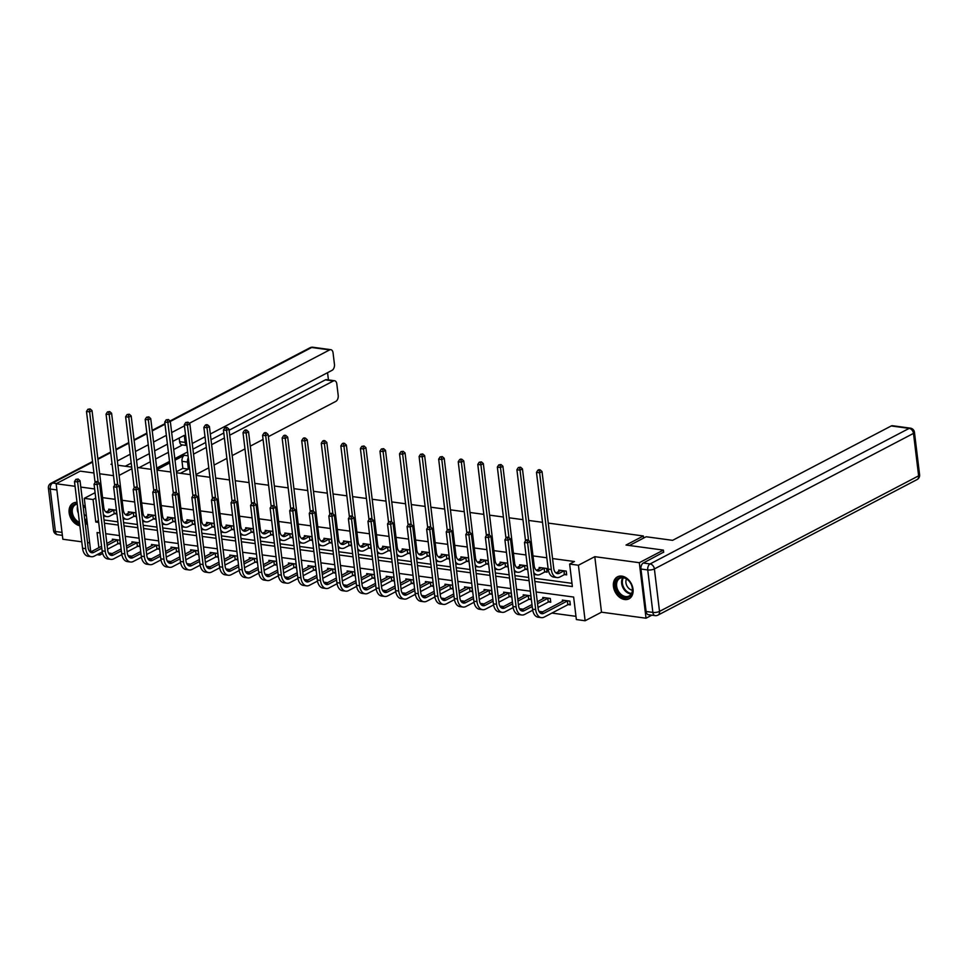 <?xml version="1.0" encoding="UTF-8"?>
<svg xmlns="http://www.w3.org/2000/svg" width="968" height="968" viewBox="0 0 968 968"><rect width="100%" height="100%" fill="white"/><g stroke="black" fill="none" stroke-linecap="round" stroke-linejoin="round"><path stroke-width="1.45" d="M85.414 524.656L85.559 524.583A12.33 9.014 -117.6 0 1 85.414 524.656A12.33 9.014 -117.6 0 1 85.353 524.692A12.415 9.075 -117.6 0 0 87.241 522.805M85.378 507.45A12.415 9.075 -117.6 0 0 82.958 504.945M624.65 599.531A12.415 9.075 -117.6 0 0 628.994 598.829A12.415 9.075 -117.6 0 0 632.406 586.342A12.415 9.075 -117.6 0 0 621.819 576.117A12.415 9.075 -117.6 0 0 617.475 576.819A12.415 9.075 -117.6 0 0 614.063 589.306A12.415 9.075 -117.6 0 0 624.65 599.531M102.668 553.514L99.777 555.027L97.078 554.664M93.932 473.001L80.211 471.138L56.132 483.734L62.847 539.249L81.784 541.814M87.519 542.588L89.673 542.879M651.839 615.176L646.031 618.213L639.316 562.698L594.788 556.673L578.416 565.239L585.132 620.754L576.359 619.556L573.637 597.05L536.115 591.98M594.788 556.673L601.503 612.187L646.031 618.213M601.503 612.187L585.132 620.754M108.537 553.043L112.264 553.551M128.103 555.692L131.829 556.201M147.668 558.342L151.395 558.851M167.222 560.992L170.961 561.5M186.788 563.642L190.527 564.15M206.353 566.292L210.092 566.8M225.919 568.942L229.658 569.45M245.485 571.592L249.224 572.1M265.05 574.242L268.777 574.75M284.616 576.892L288.343 577.388M304.182 579.542L307.909 580.038M323.748 582.191L327.474 582.688M343.313 584.829L347.04 585.337M362.879 587.479L366.606 587.987M382.445 590.129L386.171 590.637M402.01 592.779L405.737 593.287M421.576 595.429L425.303 595.937M441.142 598.079L444.869 598.587M460.707 600.729L464.434 601.237M480.261 603.379L484 603.887M499.827 606.029L503.566 606.537M519.393 608.678L523.131 609.187M538.958 611.328L542.697 611.837M551.881 613.071L575.96 616.338M548.263 523.095L643.357 535.969L626.018 545.044L663.395 550.102L663.673 552.365M663.395 550.102L639.316 562.698M137.395 467.471L151.226 469.335M156.961 470.121L170.792 471.985M176.527 472.759L190.357 474.635M196.093 475.409L209.923 477.284M215.658 478.059L229.489 479.934M235.224 480.709L249.054 482.584M254.79 483.359L268.62 485.234M274.355 486.009L288.186 487.884M293.921 488.659L307.739 490.534M313.487 491.308L327.305 493.184M333.053 493.958L346.871 495.834M352.618 496.608L366.436 498.484M372.184 499.258L386.002 501.121M391.738 501.908L405.568 503.771M411.303 504.558L425.134 506.421M430.869 507.208L444.699 509.071M450.435 509.846L464.265 511.721M470 512.495L483.831 514.371M489.566 515.145L503.396 517.021M509.132 517.795L522.962 519.671M528.697 520.445L542.528 522.321M643.611 538.075L643.357 535.969M568.289 604.601L570.321 604.879L569.874 601.128L562.347 600.099L562.505 601.467M548.723 601.951L550.756 602.229L550.308 598.478L542.782 597.45L542.939 598.817M529.157 599.301L531.19 599.579L530.742 595.828L523.216 594.8L523.385 596.167M509.591 596.651L511.624 596.929L511.177 593.178L503.65 592.162L503.82 593.517M490.026 594.001L492.059 594.279L491.611 590.528L484.085 589.512L484.254 590.867M470.46 591.351L472.505 591.63L472.045 587.879L464.519 586.862L464.688 588.217M450.894 588.701L452.939 588.98L452.479 585.229L444.953 584.212L445.123 585.567M431.329 586.051L433.374 586.33L432.914 582.579L425.388 581.562L425.557 582.918M411.763 583.401L413.808 583.68L413.348 579.929L405.822 578.912L405.991 580.268M392.209 580.752L394.242 581.03L393.782 577.279L386.256 576.262L386.426 577.618M372.644 578.102L374.676 578.38L374.217 574.629L366.69 573.613L366.86 574.968M353.078 575.464L355.111 575.73L354.651 571.979L347.125 570.963L347.294 572.318M333.512 572.814L335.545 573.08L335.085 569.329L327.571 568.313L327.728 569.68M313.947 570.164L315.979 570.43L315.52 566.679L308.005 565.663L308.163 567.03M294.381 567.514L296.414 567.793L295.966 564.041L288.44 563.013L288.597 564.38M274.815 564.864L276.848 565.143L276.4 561.392L268.874 560.363L269.031 561.73M255.249 562.214L257.282 562.493L256.835 558.742L249.308 557.713L249.466 559.081M235.684 559.564L237.717 559.843L237.269 556.092L229.743 555.075L229.9 556.431M216.118 556.915L218.151 557.193L217.703 553.442L210.177 552.425L210.346 553.781M196.552 554.265L198.585 554.543L198.137 550.792L190.611 549.776L190.781 551.131M176.987 551.615L179.019 551.893L178.572 548.142L171.046 547.126L171.215 548.481M157.421 548.965L159.466 549.243L159.006 545.492L151.48 544.476L151.649 545.831M137.855 546.315L139.9 546.593L139.44 542.842L131.914 541.826L132.084 543.181M118.29 543.665L120.335 543.943L119.875 540.192L112.348 539.176L112.518 540.531M534.844 581.478L572.366 586.56L569.644 564.054L574.46 561.525L552.559 558.56M546.811 557.786L532.993 555.91M525.987 554.966L513.427 553.273M506.421 552.317L493.861 550.623M486.868 549.667L474.296 547.973M467.302 547.017L454.73 545.323M447.736 544.367L435.164 542.673M428.171 541.729L415.599 540.023M408.605 539.079L396.033 537.373M389.039 536.429L376.467 534.723M369.474 533.779L356.902 532.073M349.908 531.13L337.336 529.423M330.342 528.48L317.77 526.774M310.776 525.83L298.217 524.124M291.211 523.18L278.651 521.474M271.645 520.53L259.085 518.824M252.079 517.88L239.519 516.186M232.514 515.23L219.954 513.536M212.948 512.58L200.388 510.886M193.382 509.93L180.822 508.236M173.829 507.28L161.257 505.586M154.263 504.643L141.691 502.936M134.697 501.993L122.125 500.287M115.132 499.343L102.56 497.637M104.024 519.973L117.854 521.849M123.589 522.623L137.42 524.487M143.155 525.273L156.985 527.136M162.721 527.923L176.551 529.786M182.286 530.573L196.117 532.436M201.852 533.211L215.67 535.086M221.418 535.861L235.236 537.736M240.984 538.51L254.802 540.386M260.549 541.16L274.368 543.036M280.115 543.81L293.933 545.686M299.669 546.46L313.499 548.336M319.234 549.11L333.065 550.986M338.8 551.76L352.63 553.635M358.366 554.41L372.196 556.285M377.931 557.06L391.762 558.935M397.497 559.71L411.327 561.573M417.063 562.36L430.893 564.223M436.629 565.01L450.459 566.873M456.194 567.659L470.024 569.523M475.76 570.297L489.59 572.173M495.326 572.947L509.156 574.823M514.891 575.597L528.709 577.472M534.457 578.247L571.967 583.329M564.659 574.593L566.691 574.871L566.244 571.12L558.717 570.104L558.875 571.459M545.093 571.943L547.126 572.221L546.678 568.47L539.152 567.454L539.309 568.809M525.527 569.293L527.56 569.571L527.112 565.82L519.586 564.804L519.743 566.159M505.961 566.643L507.994 566.921L507.547 563.17L500.02 562.154L500.178 563.509M486.396 563.993L488.429 564.271L487.981 560.52L480.455 559.504L480.624 560.859M466.83 561.343L468.863 561.621L468.415 557.87L460.889 556.854L461.058 558.209M447.264 558.693L449.297 558.972L448.849 555.221L441.323 554.204L441.493 555.559M427.699 556.043L429.744 556.322L429.284 552.571L421.758 551.554L421.927 552.909M408.133 553.394L410.178 553.672L409.718 549.921L402.192 548.904L402.361 550.26M388.567 550.756L390.612 551.022L390.152 547.271L382.626 546.255L382.796 547.622M369.002 548.106L371.046 548.372L370.587 544.621L363.06 543.605L363.23 544.972M349.448 545.456L351.481 545.722L351.021 541.983L343.495 540.955L343.664 542.322M329.882 542.806L331.915 543.084L331.455 539.333L323.929 538.305L324.099 539.672M310.317 540.156L312.349 540.434L311.89 536.683L304.375 535.655L304.533 537.022M290.751 537.506L292.784 537.784L292.324 534.034L284.81 533.017L284.967 534.372M271.185 534.856L273.218 535.135L272.77 531.384L265.244 530.367L265.401 531.722M251.619 532.206L253.652 532.485L253.205 528.734L245.678 527.717L245.836 529.072M232.054 529.556L234.087 529.835L233.639 526.084L226.113 525.067L226.27 526.423M212.488 526.907L214.521 527.185L214.073 523.434L206.547 522.418L206.704 523.773M192.922 524.257L194.955 524.535L194.507 520.784L186.981 519.768L187.139 521.123M173.357 521.607L175.389 521.885L174.942 518.134L167.416 517.118L167.585 518.473M153.791 518.957L155.824 519.235L155.376 515.484L147.85 514.468L148.019 515.823M134.225 516.307L136.258 516.585L135.81 512.834L128.284 511.818L128.454 513.173M114.66 513.669L116.704 513.935L116.245 510.184L108.718 509.168L108.888 510.535M94.622 488.949L80.804 487.073M75.056 486.299L56.132 483.734M95.082 492.688L84.276 498.339L93.061 499.524L95.784 522.03L98.675 522.418M95.735 498.121L93.061 499.524M569.644 564.054L578.416 565.239M119.112 475.397L131.902 468.706M99.668 473.776L113.498 475.651M90.762 551.917L84.276 498.339M99.946 532.92L97.054 532.533L98.881 547.67M99.571 553.357L99.777 555.027M530.379 591.194L516.549 589.331M510.814 588.556L496.983 586.681M491.248 585.906L477.418 584.031M471.682 583.256L457.852 581.381M452.116 580.606L438.286 578.731M432.551 577.957L418.721 576.081M412.985 575.307L399.155 573.431M393.419 572.657L379.601 570.781M373.854 570.007L360.036 568.131M354.288 567.357L340.47 565.481M334.722 564.707L320.904 562.832M315.157 562.057L301.338 560.194M295.603 559.407L281.773 557.544M276.037 556.757L262.207 554.894M256.472 554.107L242.641 552.244M236.906 551.47L223.076 549.594M217.34 548.82L203.51 546.944M197.774 546.17L183.944 544.294M178.209 543.52L164.379 541.644M158.643 540.87L144.813 538.995M139.077 538.22L125.247 536.345M119.512 535.57L105.681 533.695M104.411 523.192L118.241 525.067M123.977 525.842L137.807 527.717M143.542 528.492L157.373 530.367M163.108 531.142L176.938 533.017M182.674 533.791L196.504 535.667M202.239 536.441L216.07 538.317M221.805 539.091L235.635 540.967M241.371 541.741L255.201 543.617M260.937 544.391L274.767 546.255M280.502 547.041L294.32 548.904M300.068 549.691L313.886 551.554M319.634 552.341L333.452 554.204M339.199 554.979L353.017 556.854M358.765 557.629L372.583 559.504M378.319 560.278L392.149 562.154M397.884 562.928L411.715 564.804M417.45 565.578L431.28 567.454M437.016 568.228L450.846 570.104M456.581 570.878L470.412 572.754M476.147 573.528L489.977 575.403M495.713 576.178L509.543 578.053M515.279 578.828L529.109 580.703M98.458 520.627L95.784 522.03M77.004 502.368A12.415 9.075 -117.6 0 0 73.169 503.13A12.415 9.075 -117.6 0 0 69.66 515.303A12.415 9.075 -117.6 0 0 79.836 525.745M560.75 570.37L556.31 572.802A7.962 4.828 -82.3 0 1 555.971 572.959M563.739 570.975L559.456 573.225A7.962 4.828 -82.3 0 1 557.471 573.613A7.962 4.828 -82.3 0 1 553.72 568.24L542.019 471.549L539.612 472.808L551.312 569.499A11.943 7.236 97.7 0 0 556.939 577.557A11.943 7.236 97.7 0 0 559.903 576.976L564.199 574.726L564.199 570.842M566.595 574.024L564.199 574.726M539.164 470.351L540.12 469.843L538.874 469.674L537.905 470.182L539.164 470.351L539.612 472.808L536.478 472.384L548.178 569.075A11.943 7.236 97.7 0 0 553.805 577.122L556.939 577.557M536.478 472.384L537.905 470.182M540.12 469.843L542.019 471.549M570.225 604.02L567.829 604.734L567.369 600.983L543.822 613.313A7.962 4.828 -82.3 0 1 541.838 613.688A7.962 4.828 -82.3 0 1 538.099 608.327L530.028 541.632L527.62 542.903L535.691 609.586A11.943 7.236 97.7 0 0 541.306 617.632A11.943 7.236 97.7 0 0 544.27 617.064L567.829 604.734M564.38 600.378L540.676 612.877A7.962 4.828 -82.3 0 1 540.338 613.046M527.161 540.446L528.129 539.938L526.87 539.769L525.902 540.277L527.161 540.446L527.62 542.903L524.474 542.467L532.545 609.162A11.943 7.236 97.7 0 0 538.172 617.209L541.306 617.632M524.474 542.467L525.902 540.277M528.129 539.938L530.028 541.632M618.709 578.077A10.745 7.853 62.4 0 1 630.725 583.353A10.745 7.853 62.4 0 1 629.297 596.76A10.745 7.853 62.4 0 1 617.281 591.496A10.745 7.853 62.4 0 1 618.709 578.077M629.394 595.816A9.946 7.272 -117.6 0 0 630.821 583.595A9.946 7.272 -117.6 0 0 619.871 578.356A9.946 7.272 -117.6 0 0 619.58 578.513A9.946 7.272 -117.6 0 0 618.153 590.734A9.946 7.272 -117.6 0 0 629.103 595.986A9.946 7.272 -117.6 0 0 629.394 595.816M618.431 576.408A12.33 9.014 -117.6 0 0 618.286 576.492A12.33 9.014 -117.6 0 0 617.923 576.698A12.33 9.014 -117.6 0 0 616.156 591.847A12.33 9.014 -117.6 0 0 629.72 598.345A12.33 9.014 -117.6 0 0 629.878 598.272L629.72 598.345M626.526 578.961A7.078 5.179 -117.6 0 0 626.937 585.894A7.078 5.179 -117.6 0 0 632.382 590.178M79.57 523.543A10.745 7.853 62.4 0 1 71.596 514.431A10.745 7.853 62.4 0 1 74.403 504.376A10.745 7.853 62.4 0 1 77.15 503.541M83.054 505.671A10.745 7.853 62.4 0 1 85.474 508.188M87.023 521.026A10.745 7.853 62.4 0 1 85.148 522.974M85.039 522.139A9.946 7.272 -117.6 0 0 85.075 522.127A9.946 7.272 -117.6 0 0 86.938 520.276A9.946 7.272 62.4 0 1 84.76 519.828M85.487 508.297A9.946 7.272 -117.6 0 0 83.067 505.853M77.222 504.11A9.946 7.272 -117.6 0 0 75.564 504.655A9.946 7.272 -117.6 0 0 75.274 504.824A9.946 7.272 -117.6 0 0 72.576 513.742A9.946 7.272 -117.6 0 0 79.424 522.333M73.979 502.791L74.112 502.719A12.33 9.014 -117.6 0 0 73.979 502.791A12.33 9.014 -117.6 0 0 73.616 502.997A12.33 9.014 -117.6 0 0 70.422 514.661A12.33 9.014 -117.6 0 0 79.751 525.055M84.095 514.262A7.078 5.179 -117.6 0 0 86.418 515.98M629.418 545.504L646.14 536.756L672.603 540.338L891.238 425.956A4.779 2.892 -82.3 0 1 892.423 425.714L910.368 428.146A4.779 2.892 97.7 0 0 909.182 428.376L891.238 425.956M640.961 569.027L646.104 611.486L652.868 612.405L647.737 569.946L640.961 569.027A4.779 2.892 -82.3 0 1 643.309 563.013L663.637 552.123M655.118 615.624A4.779 4.779 0 0 0 657.974 615.116A4.779 3.485 -117.6 0 0 659.523 611.401L918.62 475.845L913.49 433.386L654.392 568.942L659.523 611.401A4.779 1.5 -6.9 0 1 652.868 612.405A4.779 2.892 97.7 0 0 655.118 615.624L648.354 614.704A4.779 2.892 -82.3 0 1 646.104 611.486M131.708 467.108L117.878 465.233M112.143 464.459L110.981 464.301L112.058 463.732M193.515 454.137L206.305 447.446M211.617 444.675L224.407 437.984M229.718 435.201L333.391 380.969L325.357 379.879A4.779 2.892 -82.3 0 1 326.543 379.65L334.577 380.739A4.779 2.892 97.7 0 0 333.391 380.969M188.312 457.731A4.779 2.892 97.7 0 0 187.526 462.063L182.008 461.312A4.779 2.892 -82.3 0 1 184.356 455.299L188.082 455.807M180.399 473.291L188.385 469.117L187.526 462.063M195.984 474.538L208.773 467.846M214.085 465.076L226.875 458.384M232.187 455.601L244.977 448.91M250.288 446.139L263.078 439.448M268.378 436.665L335.86 401.369A4.779 2.892 97.7 0 0 338.195 395.355L336.816 383.957A4.779 2.892 97.7 0 0 334.577 380.739M210.334 434.015L332.097 370.308A4.779 2.892 97.7 0 0 334.444 364.307L333.065 352.896A4.779 2.892 97.7 0 0 330.814 349.678A4.779 2.892 97.7 0 0 329.628 349.908L311.696 347.488L170.32 421.443M328.43 379.904L327.559 372.692M186.836 445.546L181.875 444.881A4.779 2.892 -82.3 0 1 179.624 441.662L185.142 442.412L184.295 435.358L172.74 441.408M185.142 442.412A4.779 2.892 97.7 0 0 186.824 445.449M205.022 436.798L192.233 443.489M117.37 460.962L130.16 454.27M135.459 451.487L148.261 444.796M153.561 442.025L166.351 435.334M171.663 432.551L184.452 425.859M189.268 423.343L329.628 349.908M167.428 444.179L154.638 450.87M149.326 453.653L136.536 460.344M131.225 463.115L125.271 466.237M156.913 469.661L169.702 462.97M175.002 460.187L184.356 455.299M156.719 468.101L169.509 461.409M174.821 458.638L187.611 451.947M192.922 449.164L205.712 442.473M211.012 439.702L223.802 433.011M229.113 430.228L325.357 379.879M182.468 444.965L173.72 449.539M168.408 452.31L155.618 459.001M150.306 461.784L139.029 467.689M179.624 441.662L179.189 438.032M176.406 471.743L182.855 468.367L182.008 461.312M182.855 468.367L188.385 469.117M541.185 567.72L536.744 570.152A7.962 4.828 -82.3 0 1 536.405 570.309M547.029 571.374L544.633 572.076L544.173 568.325L539.89 570.576A7.962 4.828 -82.3 0 1 537.905 570.963A7.962 4.828 -82.3 0 1 534.167 565.59L522.454 468.899L520.046 470.158L528.54 540.313M533.755 572.511A11.943 7.236 97.7 0 0 537.373 574.907A11.943 7.236 97.7 0 0 540.338 574.327L544.633 572.076M519.598 467.701L520.566 467.193L518.34 467.532L519.598 467.701L520.046 470.158L516.912 469.734L525.527 540.858M533.997 574.435A11.943 7.236 97.7 0 0 534.239 574.484L537.373 574.907M516.912 469.734L518.34 467.532M520.566 467.193L522.454 468.899M521.619 565.07L517.19 567.502A7.962 4.828 -82.3 0 1 516.839 567.659M527.463 568.724L525.067 569.426L524.608 565.675L520.324 567.926A7.962 4.828 -82.3 0 1 518.34 568.313A7.962 4.828 -82.3 0 1 514.601 562.94L502.9 466.249L500.492 467.508L508.974 537.663M514.189 569.862A11.943 7.236 97.7 0 0 517.807 572.257A11.943 7.236 97.7 0 0 520.772 571.677L525.067 569.426M500.032 465.051L501 464.555L498.774 464.882L500.032 465.051L500.492 467.508L497.346 467.084L505.961 538.208M514.431 571.785A11.943 7.236 97.7 0 0 514.673 571.834L517.807 572.257M497.346 467.084L498.774 464.882M501 464.555L502.9 466.249M550.659 601.37L548.263 602.084L547.803 598.333L537.53 603.705M532.231 606.488L524.257 610.663A7.962 4.828 -82.3 0 1 522.272 611.038A7.962 4.828 -82.3 0 1 518.533 605.678L510.463 538.982L508.055 540.253L516.125 606.936A11.943 7.236 97.7 0 0 521.74 614.982A11.943 7.236 97.7 0 0 524.704 614.414L532.715 610.215M537.99 607.456L548.263 602.084M544.815 597.728L537.3 601.769M531.989 604.54L521.111 610.239A7.962 4.828 -82.3 0 1 520.772 610.397M507.595 537.797L508.563 537.288L507.305 537.119L506.337 537.627L507.595 537.797L508.055 540.253L504.921 539.829L512.979 606.512A11.943 7.236 97.7 0 0 518.606 614.559L521.74 614.982M504.921 539.829L506.337 537.627M508.563 537.288L510.463 538.982M531.093 598.732L528.697 599.434L528.238 595.683L517.965 601.055M512.665 603.838L504.691 608.013A7.962 4.828 -82.3 0 1 502.707 608.4A7.962 4.828 -82.3 0 1 498.968 603.028L490.897 536.345L488.489 537.603L496.56 604.286A11.943 7.236 97.7 0 0 502.174 612.333A11.943 7.236 97.7 0 0 505.139 611.764L513.149 607.565M518.424 604.806L528.697 599.434M525.249 595.078L517.735 599.119M512.423 601.89L501.557 607.589A7.962 4.828 -82.3 0 1 501.206 607.747M488.029 535.147L488.997 534.639L487.739 534.469L486.771 534.977L488.029 535.147L488.489 537.603L485.355 537.179L493.426 603.863A11.943 7.236 97.7 0 0 499.04 611.909L502.174 612.333M485.355 537.179L486.771 534.977M488.997 534.639L490.897 536.345M502.053 562.432L497.625 564.852A7.962 4.828 -82.3 0 1 497.274 565.01M507.897 566.074L505.502 566.776L505.042 563.025L500.759 565.276A7.962 4.828 -82.3 0 1 498.774 565.663A7.962 4.828 -82.3 0 1 495.035 560.29L483.334 463.599L480.927 464.858L489.409 535.014M494.624 567.212A11.943 7.236 97.7 0 0 498.242 569.607A11.943 7.236 97.7 0 0 501.206 569.027L505.502 566.776M480.467 462.401L481.435 461.905L479.208 462.232L480.467 462.401L480.927 464.858L477.781 464.434L486.396 535.558M494.866 569.136A11.943 7.236 97.7 0 0 495.108 569.184L498.242 569.607M477.781 464.434L479.208 462.232M481.435 461.905L483.334 463.599M482.488 559.782L478.059 562.202A7.962 4.828 -82.3 0 1 477.708 562.36M488.332 563.424L485.936 564.126L485.476 560.387L481.193 562.626A7.962 4.828 -82.3 0 1 479.208 563.013A7.962 4.828 -82.3 0 1 475.469 557.641L463.769 460.95L461.361 462.208L469.843 532.364M475.07 564.562A11.943 7.236 97.7 0 0 478.676 566.958A11.943 7.236 97.7 0 0 481.64 566.377L485.936 564.126M460.901 459.752L461.869 459.255L460.611 459.086L459.643 459.582L460.901 459.752L461.361 462.208L458.227 461.784L466.83 532.92M475.3 566.486A11.943 7.236 97.7 0 0 475.542 566.534L478.676 566.958M458.227 461.784L459.643 459.582M461.869 459.255L463.769 460.95M462.922 557.132L458.493 559.552A7.962 4.828 -82.3 0 1 458.142 559.71M468.766 560.774L466.37 561.488L465.923 557.737L461.627 559.976A7.962 4.828 -82.3 0 1 459.655 560.363A7.962 4.828 -82.3 0 1 455.904 554.991L444.203 458.3L441.795 459.558L450.277 529.714M455.504 561.912A11.943 7.236 97.7 0 0 459.11 564.308A11.943 7.236 97.7 0 0 462.075 563.727L466.37 561.488M441.335 457.102L442.303 456.606L440.089 456.932L441.335 457.102L441.795 459.558L438.661 459.134L447.264 530.27M455.734 563.836A11.943 7.236 97.7 0 0 455.976 563.884L459.11 564.308M438.661 459.134L440.089 456.932M442.303 456.606L444.203 458.3M511.527 596.082L509.132 596.784L508.684 593.033L498.399 598.405M493.099 601.188L485.125 605.363A7.962 4.828 -82.3 0 1 483.141 605.75A7.962 4.828 -82.3 0 1 479.402 600.378L471.331 533.695L468.923 534.953L476.994 601.636A11.943 7.236 97.7 0 0 482.608 609.683A11.943 7.236 97.7 0 0 485.573 609.114L493.583 604.927M498.859 602.156L509.132 596.784M505.683 592.428L498.169 596.469M492.857 599.24L481.991 604.939A7.962 4.828 -82.3 0 1 481.64 605.097M468.464 532.497L469.432 531.989L467.217 532.327L468.464 532.497L468.923 534.953L465.789 534.53L473.86 601.213A11.943 7.236 97.7 0 0 479.475 609.259L482.608 609.683M465.789 534.53L467.217 532.327M469.432 531.989L471.331 533.695M491.962 593.432L489.566 594.134L489.118 590.383L478.845 595.768M473.534 598.539L465.56 602.713A7.962 4.828 -82.3 0 1 463.587 603.1A7.962 4.828 -82.3 0 1 459.836 597.728L451.766 531.045L449.358 532.303L457.428 598.986A11.943 7.236 97.7 0 0 463.043 607.045A11.943 7.236 97.7 0 0 466.007 606.464L474.017 602.278M479.293 599.507L489.566 594.134M486.118 589.778L478.603 593.82M473.291 596.603L462.426 602.29A7.962 4.828 -82.3 0 1 462.075 602.447M448.898 529.847L449.866 529.339L447.652 529.678L448.898 529.847L449.358 532.303L446.224 531.88L454.294 598.563A11.943 7.236 97.7 0 0 459.909 606.609L463.043 607.045M446.224 531.88L447.652 529.678M449.866 529.339L451.766 531.045M472.396 590.783L470 591.484L469.553 587.733L459.28 593.118M453.968 595.889L445.994 600.063A7.962 4.828 -82.3 0 1 444.022 600.45A7.962 4.828 -82.3 0 1 440.271 595.078L432.2 528.395L429.792 529.653L437.863 596.336A11.943 7.236 97.7 0 0 443.477 604.395A11.943 7.236 97.7 0 0 446.442 603.814L454.452 599.628M459.727 596.869L470 591.484M466.552 587.128L459.038 591.17M453.726 593.953L442.86 599.64A7.962 4.828 -82.3 0 1 442.509 599.797M429.332 527.197L430.3 526.689L428.086 527.028L429.332 527.197L429.792 529.653L426.658 529.23L434.729 595.913A11.943 7.236 97.7 0 0 440.343 603.971L443.477 604.395M426.658 529.23L428.086 527.028M430.3 526.689L432.2 528.395M443.356 554.482L438.928 556.903A7.962 4.828 -82.3 0 1 438.577 557.072M449.2 558.125L446.805 558.839L446.357 555.087L442.061 557.326A7.962 4.828 -82.3 0 1 440.089 557.713A7.962 4.828 -82.3 0 1 436.338 552.353L424.637 455.65L422.229 456.908L430.712 527.064M435.939 559.262A11.943 7.236 97.7 0 0 439.545 561.658A11.943 7.236 97.7 0 0 442.509 561.077L446.805 558.839M421.77 454.452L422.738 453.956L420.523 454.282L421.77 454.452L422.229 456.908L419.096 456.485L427.699 527.62M436.169 561.198A11.943 7.236 97.7 0 0 436.411 561.234L439.545 561.658M419.096 456.485L420.523 454.282M422.738 453.956L424.637 455.65M452.83 588.133L450.435 588.834L449.987 585.083L439.714 590.468M434.402 593.239L426.428 597.413A7.962 4.828 -82.3 0 1 424.456 597.8A7.962 4.828 -82.3 0 1 420.705 592.428L412.634 525.745L410.226 527.003L418.297 593.686A11.943 7.236 97.7 0 0 423.923 601.745A11.943 7.236 97.7 0 0 426.876 601.164L434.886 596.978M440.162 594.219L450.435 588.834M446.986 584.49L439.472 588.52M434.172 591.303L423.294 596.99A7.962 4.828 -82.3 0 1 422.943 597.147M409.766 524.547L410.734 524.039L408.52 524.378L409.766 524.547L410.226 527.003L407.092 526.58L415.163 593.263A11.943 7.236 97.7 0 0 420.777 601.322L423.923 601.745M407.092 526.58L408.52 524.378M410.734 524.039L412.634 525.745M423.79 551.833L419.362 554.253A7.962 4.828 -82.3 0 1 419.011 554.422M429.635 555.475L427.239 556.189L426.791 552.438L422.496 554.676A7.962 4.828 -82.3 0 1 420.523 555.063A7.962 4.828 -82.3 0 1 416.772 549.703L405.072 453L402.664 454.258L411.146 524.414M416.373 556.612A11.943 7.236 97.7 0 0 419.991 559.008A11.943 7.236 97.7 0 0 422.943 558.427L427.239 556.189M402.204 451.814L403.172 451.306L400.958 451.645L402.204 451.814L402.664 454.258L399.53 453.835L408.133 524.971M416.603 558.548A11.943 7.236 97.7 0 0 416.845 558.584L419.991 559.008M399.53 453.835L400.958 451.645M403.172 451.306L405.072 453M433.265 585.483L430.869 586.197L430.421 582.446L420.148 587.818M414.836 590.589L406.863 594.763A7.962 4.828 -82.3 0 1 404.89 595.151A7.962 4.828 -82.3 0 1 401.139 589.778L393.069 523.095L390.661 524.354L398.731 591.037A11.943 7.236 97.7 0 0 404.358 599.095A11.943 7.236 97.7 0 0 407.322 598.514L415.32 594.328M420.596 591.569L430.869 586.197M427.42 581.841L419.906 585.87M414.606 588.653L403.729 594.34A7.962 4.828 -82.3 0 1 403.378 594.497M390.201 521.897L391.169 521.389L388.954 521.728L390.201 521.897L390.661 524.354L387.527 523.93L395.597 590.613A11.943 7.236 97.7 0 0 401.212 598.672L404.358 599.095M387.527 523.93L388.954 521.728M391.169 521.389L393.069 523.095M404.225 549.183L399.796 551.603A7.962 4.828 -82.3 0 1 399.445 551.772M410.069 552.825L407.673 553.539L407.226 549.788L402.93 552.026A7.962 4.828 -82.3 0 1 400.958 552.413A7.962 4.828 -82.3 0 1 397.207 547.053L385.506 450.35L383.098 451.62L391.592 521.764M396.807 553.974A11.943 7.236 97.7 0 0 400.425 556.358A11.943 7.236 97.7 0 0 403.39 555.777L407.673 553.539M382.638 449.164L383.606 448.656L381.392 448.995L382.638 449.164L383.098 451.62L379.964 451.185L388.567 522.321M397.037 555.898A11.943 7.236 97.7 0 0 397.279 555.934L400.425 556.358M379.964 451.185L381.392 448.995M383.606 448.656L385.506 450.35M413.699 582.833L411.303 583.547L410.856 579.796L400.583 585.168M395.271 587.939L387.297 592.114A7.962 4.828 -82.3 0 1 385.325 592.501A7.962 4.828 -82.3 0 1 381.574 587.128L373.503 520.445L371.095 521.704L379.166 588.387A11.943 7.236 97.7 0 0 384.792 596.445A11.943 7.236 97.7 0 0 387.757 595.865L395.755 591.678M401.03 588.919L411.303 583.547M407.867 579.191L400.341 583.22M395.041 586.003L384.163 591.69A7.962 4.828 -82.3 0 1 383.812 591.847M370.647 519.247L371.603 518.751L370.345 518.57L369.389 519.078L370.647 519.247L371.095 521.704L367.961 521.28L376.032 587.963A11.943 7.236 97.7 0 0 381.658 596.022L384.792 596.445M367.961 521.28L369.389 519.078M371.603 518.751L373.503 520.445M384.671 546.533L380.23 548.953A7.962 4.828 -82.3 0 1 379.879 549.122M390.503 550.175L388.108 550.889L387.66 547.138L383.364 549.376A7.962 4.828 -82.3 0 1 381.392 549.764A7.962 4.828 -82.3 0 1 377.641 544.403L365.94 447.712L363.532 448.971L372.027 519.114M377.242 551.324A11.943 7.236 97.7 0 0 380.86 553.708A11.943 7.236 97.7 0 0 383.824 553.127L388.108 550.889M363.073 446.514L364.041 446.006L361.826 446.345L363.073 446.514L363.532 448.971L360.399 448.547L369.002 519.671M377.472 553.248A11.943 7.236 97.7 0 0 377.726 553.285L380.86 553.708M360.399 448.547L361.826 446.345M364.041 446.006L365.94 447.712M394.133 580.183L391.738 580.897L391.29 577.146L381.017 582.518M375.705 585.289L367.731 589.464A7.962 4.828 -82.3 0 1 365.759 589.851A7.962 4.828 -82.3 0 1 362.008 584.478L353.937 517.795L351.529 519.054L359.6 585.749A11.943 7.236 97.7 0 0 365.226 593.795A11.943 7.236 97.7 0 0 368.191 593.215L376.189 589.028M381.465 586.269L391.738 580.897M388.301 576.541L380.775 580.57M375.475 583.353L364.597 589.04A7.962 4.828 -82.3 0 1 364.246 589.197M351.081 516.597L352.037 516.101L350.791 515.932L349.823 516.428L351.081 516.597L351.529 519.054L348.395 518.63L356.466 585.313A11.943 7.236 97.7 0 0 362.092 593.372L365.226 593.795M348.395 518.63L349.823 516.428M352.037 516.101L353.937 517.795M365.105 543.883L360.665 546.303A7.962 4.828 -82.3 0 1 360.314 546.472M370.938 547.525L368.542 548.239L368.094 544.488L363.799 546.739A7.962 4.828 -82.3 0 1 361.826 547.114A7.962 4.828 -82.3 0 1 358.075 541.753L346.375 445.062L343.967 446.321L352.461 516.464M357.676 548.674A11.943 7.236 97.7 0 0 361.294 551.058A11.943 7.236 97.7 0 0 364.258 550.49L368.542 548.239M343.519 443.864L344.475 443.356L343.216 443.187L342.261 443.695L343.519 443.864L343.967 446.321L340.833 445.897L349.436 517.021M357.906 550.598A11.943 7.236 97.7 0 0 358.16 550.635L361.294 551.058M340.833 445.897L342.261 443.695M344.475 443.356L346.375 445.062M374.568 577.533L372.172 578.247L371.724 574.496L361.451 579.868M356.139 582.639L348.165 586.814A7.962 4.828 -82.3 0 1 346.193 587.201A7.962 4.828 -82.3 0 1 342.442 581.841L334.371 515.145L331.964 516.404L340.034 583.099A11.943 7.236 97.7 0 0 345.661 591.145A11.943 7.236 97.7 0 0 348.625 590.565L356.623 586.378M361.899 583.619L372.172 578.247M368.735 573.891L361.209 577.92M355.909 580.703L345.031 586.39A7.962 4.828 -82.3 0 1 344.681 586.56M331.516 513.947L332.472 513.451L331.225 513.282L330.257 513.778L331.516 513.947L331.964 516.404L328.83 515.98L336.9 582.675A11.943 7.236 97.7 0 0 342.527 590.722L345.661 591.145M328.83 515.98L330.257 513.778M332.472 513.451L334.371 515.145M345.54 541.233L341.099 543.665A7.962 4.828 -82.3 0 1 340.748 543.822M351.372 544.875L348.976 545.589L348.528 541.838L344.233 544.089A7.962 4.828 -82.3 0 1 342.261 544.464A7.962 4.828 -82.3 0 1 338.51 539.103L326.809 442.412L324.401 443.671L332.895 513.814M338.11 546.025A11.943 7.236 97.7 0 0 341.728 548.408A11.943 7.236 97.7 0 0 344.693 547.84L348.976 545.589M323.953 441.214L324.909 440.706L323.663 440.537L322.695 441.045L323.953 441.214L324.401 443.671L321.267 443.247L329.87 514.371M338.34 547.948A11.943 7.236 97.7 0 0 338.594 547.985L341.728 548.408M321.267 443.247L322.695 441.045M324.909 440.706L326.809 442.412M355.002 574.883L352.618 575.597L352.158 571.846L341.885 577.218M336.574 580.001L328.6 584.164A7.962 4.828 -82.3 0 1 326.627 584.551A7.962 4.828 -82.3 0 1 322.876 579.191L314.806 512.495L312.398 513.754L320.469 580.449A11.943 7.236 97.7 0 0 326.095 588.496A11.943 7.236 97.7 0 0 329.059 587.915L337.07 583.728M342.333 580.969L352.618 575.597M349.17 571.241L341.656 575.282M336.344 578.053L325.466 583.74A7.962 4.828 -82.3 0 1 325.115 583.91M311.95 511.298L312.906 510.801L311.66 510.632L310.692 511.128L311.95 511.298L312.398 513.754L309.264 513.33L317.335 580.026A11.943 7.236 97.7 0 0 322.961 588.072L326.095 588.496M309.264 513.33L310.692 511.128M312.906 510.801L314.806 512.495M325.974 538.583L321.533 541.015A7.962 4.828 -82.3 0 1 321.182 541.173M331.806 542.225L329.41 542.939L328.963 539.188L324.667 541.439A7.962 4.828 -82.3 0 1 322.695 541.826A7.962 4.828 -82.3 0 1 318.944 536.453L307.243 439.762L304.835 441.021L313.329 511.177M318.545 543.375A11.943 7.236 97.7 0 0 322.162 545.758A11.943 7.236 97.7 0 0 325.127 545.19L329.41 542.939M304.388 438.564L305.344 438.056L304.097 437.887L303.129 438.395L304.388 438.564L304.835 441.021L301.701 440.597L310.304 511.721M318.774 545.299A11.943 7.236 97.7 0 0 319.029 545.335L322.162 545.758M301.701 440.597L303.129 438.395M305.344 438.056L307.243 439.762M335.436 572.233L333.053 572.947L332.593 569.196L322.32 574.568M317.008 577.351L309.034 581.514A7.962 4.828 -82.3 0 1 307.062 581.901A7.962 4.828 -82.3 0 1 303.311 576.541L295.24 509.846L292.832 511.104L300.903 577.799A11.943 7.236 97.7 0 0 306.529 585.846A11.943 7.236 97.7 0 0 309.494 585.265L317.504 581.078M322.78 578.319L333.053 572.947M329.604 568.591L322.09 572.632M316.778 575.403L305.9 581.09A7.962 4.828 -82.3 0 1 305.549 581.26M292.384 508.648L293.34 508.152L292.094 507.982L291.126 508.478L292.384 508.648L292.832 511.104L289.698 510.68L297.769 577.376A11.943 7.236 97.7 0 0 303.395 585.422L306.529 585.846M289.698 510.68L291.126 508.478M293.34 508.152L295.24 509.846M306.408 535.933L301.968 538.365A7.962 4.828 -82.3 0 1 301.617 538.523M312.24 539.587L309.857 540.289L309.397 536.538L305.101 538.789A7.962 4.828 -82.3 0 1 303.129 539.176A7.962 4.828 -82.3 0 1 299.378 533.804L287.678 437.113L285.27 438.371L293.764 508.527M298.979 540.725A11.943 7.236 97.7 0 0 302.597 543.109A11.943 7.236 97.7 0 0 305.561 542.54L309.857 540.289M284.822 435.915L285.778 435.406L284.531 435.237L283.563 435.745L284.822 435.915L285.27 438.371L282.136 437.947L290.739 509.071M299.209 542.649A11.943 7.236 97.7 0 0 299.463 542.685L302.597 543.109M282.136 437.947L283.563 435.745M285.778 435.406L287.678 437.113M315.883 569.583L313.487 570.297L313.027 566.546L302.754 571.919M297.442 574.702L289.468 578.864A7.962 4.828 -82.3 0 1 287.496 579.251A7.962 4.828 -82.3 0 1 283.745 573.891L275.674 507.196L273.266 508.454L281.337 575.149A11.943 7.236 97.7 0 0 286.964 583.196A11.943 7.236 97.7 0 0 289.928 582.615L297.938 578.428M303.214 575.67L313.487 570.297M310.038 565.941L302.524 569.983M297.212 572.754L286.334 578.441A7.962 4.828 -82.3 0 1 285.983 578.61M272.819 506.01L273.775 505.502L271.56 505.828L272.819 506.01L273.266 508.454L270.132 508.031L278.203 574.726A11.943 7.236 97.7 0 0 283.83 582.772L286.964 583.196M270.132 508.031L271.56 505.828M273.775 505.502L275.674 507.196M286.843 533.283L282.402 535.715A7.962 4.828 -82.3 0 1 282.051 535.873M292.675 536.938L290.291 537.639L289.831 533.888L285.536 536.139A7.962 4.828 -82.3 0 1 283.563 536.526A7.962 4.828 -82.3 0 1 279.812 531.154L268.112 434.463L265.704 435.721L274.198 505.877M279.413 538.075A11.943 7.236 97.7 0 0 283.031 540.471A11.943 7.236 97.7 0 0 285.996 539.89L290.291 537.639M265.256 433.265L266.212 432.756L264.966 432.587L263.998 433.095L265.256 433.265L265.704 435.721L262.57 435.298L271.185 506.421M279.643 539.999A11.943 7.236 97.7 0 0 279.897 540.035L283.031 540.471M262.57 435.298L263.998 433.095M266.212 432.756L268.112 434.463M296.317 566.933L293.921 567.647L293.461 563.896L283.188 569.269M277.877 572.052L269.903 576.226A7.962 4.828 -82.3 0 1 267.93 576.601A7.962 4.828 -82.3 0 1 264.179 571.241L256.109 504.546L253.701 505.816L261.771 572.499A11.943 7.236 97.7 0 0 267.398 580.546A11.943 7.236 97.7 0 0 270.362 579.977L278.373 575.779M283.648 573.02L293.921 567.647M290.473 563.291L282.958 567.333M277.647 570.104L266.769 575.791A7.962 4.828 -82.3 0 1 266.418 575.96M253.253 503.36L254.209 502.852L252.963 502.682L251.995 503.191L253.253 503.36L253.701 505.816L250.567 505.381L258.637 572.076A11.943 7.236 97.7 0 0 264.264 580.122L267.398 580.546M250.567 505.381L251.995 503.191M254.209 502.852L256.109 504.546M267.277 530.633L262.836 533.066A7.962 4.828 -82.3 0 1 262.485 533.223M273.121 534.288L270.725 534.989L270.266 531.238L265.97 533.489A7.962 4.828 -82.3 0 1 263.998 533.876A7.962 4.828 -82.3 0 1 260.247 528.504L248.546 431.813L246.138 433.071L254.632 503.227M259.847 535.425A11.943 7.236 97.7 0 0 263.465 537.821A11.943 7.236 97.7 0 0 266.43 537.24L270.725 534.989M245.691 430.615L246.646 430.107L245.4 429.937L244.432 430.445L245.691 430.615L246.138 433.071L243.004 432.648L251.619 503.771M260.077 537.349A11.943 7.236 97.7 0 0 260.332 537.397L263.465 537.821M243.004 432.648L244.432 430.445M246.646 430.107L248.546 431.813M276.751 564.284L274.355 564.997L273.896 561.246L263.623 566.619M258.323 569.402L250.337 573.576A7.962 4.828 -82.3 0 1 248.365 573.951A7.962 4.828 -82.3 0 1 244.614 568.591L236.555 501.896L234.135 503.166L242.206 569.849A11.943 7.236 97.7 0 0 247.832 577.896A11.943 7.236 97.7 0 0 250.797 577.327L258.807 573.129M264.082 570.37L274.355 564.997M270.907 560.641L263.393 564.683M258.081 567.454L247.203 573.153A7.962 4.828 -82.3 0 1 246.864 573.31M233.687 500.71L234.655 500.202L232.429 500.541L233.687 500.71L234.135 503.166L231.001 502.743L239.072 569.426A11.943 7.236 97.7 0 0 244.698 577.472L247.832 577.896M231.001 502.743L232.429 500.541M234.655 500.202L236.555 501.896M247.711 527.984L243.27 530.416A7.962 4.828 -82.3 0 1 242.932 530.573M253.555 531.638L251.16 532.339L250.7 528.589L246.417 530.839A7.962 4.828 -82.3 0 1 244.432 531.226A7.962 4.828 -82.3 0 1 240.681 525.854L228.98 429.163L226.572 430.421L235.067 500.577M240.282 532.775A11.943 7.236 97.7 0 0 243.9 535.171A11.943 7.236 97.7 0 0 246.864 534.59L251.16 532.339M226.125 427.965L227.081 427.469L225.834 427.299L224.866 427.796L226.125 427.965L226.572 430.421L223.439 429.998L232.054 501.121M240.524 534.699A11.943 7.236 97.7 0 0 240.766 534.747L243.9 535.171M223.439 429.998L224.866 427.796M227.081 427.469L228.98 429.163M257.185 561.646L254.79 562.347L254.33 558.596L244.057 563.969M238.757 566.752L230.783 570.926A7.962 4.828 -82.3 0 1 228.799 571.314A7.962 4.828 -82.3 0 1 225.06 565.941L216.989 499.258L214.581 500.516L222.652 567.2A11.943 7.236 97.7 0 0 228.267 575.246A11.943 7.236 97.7 0 0 231.231 574.677L239.241 570.479M244.517 567.72L254.79 562.347M251.341 557.991L243.827 562.033M238.515 564.804L227.637 570.503A7.962 4.828 -82.3 0 1 227.298 570.66M214.122 498.06L215.09 497.552L213.831 497.383L212.863 497.891L214.122 498.06L214.581 500.516L211.435 500.093L219.506 566.776A11.943 7.236 97.7 0 0 225.133 574.823L228.267 575.246M211.435 500.093L212.863 497.891M215.09 497.552L216.989 499.258M228.145 525.346L223.705 527.766A7.962 4.828 -82.3 0 1 223.366 527.923M233.99 528.988L231.594 529.69L231.134 525.939L226.851 528.189A7.962 4.828 -82.3 0 1 224.866 528.576A7.962 4.828 -82.3 0 1 221.127 523.204L209.415 426.513L207.007 427.771L215.501 497.927M220.716 530.125A11.943 7.236 97.7 0 0 224.334 532.521A11.943 7.236 97.7 0 0 227.298 531.94L231.594 529.69M206.559 425.315L207.527 424.819L206.269 424.649L205.301 425.146L206.559 425.315L207.007 427.771L203.873 427.348L212.488 498.472M220.958 532.049A11.943 7.236 97.7 0 0 221.2 532.097L224.334 532.521M203.873 427.348L205.301 425.146M207.527 424.819L209.415 426.513M237.62 558.996L235.224 559.698L234.764 555.947L224.491 561.319M219.191 564.102L211.218 568.276A7.962 4.828 -82.3 0 1 209.233 568.664A7.962 4.828 -82.3 0 1 205.494 563.291L197.424 496.608L195.016 497.867L203.086 564.55A11.943 7.236 97.7 0 0 208.701 572.596A11.943 7.236 97.7 0 0 211.665 572.028L219.675 567.841M224.951 565.07L235.224 559.698M231.775 555.342L224.261 559.383M218.949 562.154L208.072 567.853A7.962 4.828 -82.3 0 1 207.733 568.01M194.556 495.41L195.524 494.902L193.297 495.241L194.556 495.41L195.016 497.867L191.87 497.443L199.94 564.126A11.943 7.236 97.7 0 0 205.567 572.173L208.701 572.596M191.87 497.443L193.297 495.241M195.524 494.902L197.424 496.608M208.58 522.696L204.151 525.116A7.962 4.828 -82.3 0 1 203.8 525.273M214.424 526.338L212.028 527.04L211.569 523.301L207.285 525.539A7.962 4.828 -82.3 0 1 205.301 525.926A7.962 4.828 -82.3 0 1 201.562 520.554L189.861 423.863L187.453 425.121L195.935 495.277M201.15 527.475A11.943 7.236 97.7 0 0 204.768 529.871A11.943 7.236 97.7 0 0 207.733 529.29L212.028 527.04M186.993 422.665L187.961 422.169L185.735 422.496L186.993 422.665L187.453 425.121L184.307 424.698L192.922 495.834M201.392 529.399A11.943 7.236 97.7 0 0 201.634 529.448L204.768 529.871M184.307 424.698L185.735 422.496M187.961 422.169L189.861 423.863M218.054 556.346L215.658 557.048L215.198 553.297L204.926 558.681M199.626 561.452L191.652 565.627A7.962 4.828 -82.3 0 1 189.667 566.014A7.962 4.828 -82.3 0 1 185.929 560.641L177.858 493.958L175.45 495.217L183.521 561.9A11.943 7.236 97.7 0 0 189.135 569.958A11.943 7.236 97.7 0 0 192.1 569.378L200.11 565.191M205.385 562.42L215.658 557.048M212.21 552.692L204.696 556.733M199.384 559.516L188.518 565.203A7.962 4.828 -82.3 0 1 188.167 565.36M174.99 492.76L175.958 492.252L173.732 492.591L174.99 492.76L175.45 495.217L172.316 494.793L180.387 561.476A11.943 7.236 97.7 0 0 186.001 569.523L189.135 569.958M172.316 494.793L173.732 492.591M175.958 492.252L177.858 493.958M189.014 520.046L184.585 522.466A7.962 4.828 -82.3 0 1 184.235 522.623M194.858 523.688L192.463 524.402L192.003 520.651L187.719 522.889A7.962 4.828 -82.3 0 1 185.735 523.277A7.962 4.828 -82.3 0 1 181.996 517.904L170.295 421.213L167.887 422.471L176.37 492.627M181.585 524.825A11.943 7.236 97.7 0 0 185.203 527.221A11.943 7.236 97.7 0 0 188.167 526.64L192.463 524.402M167.428 420.015L168.396 419.519L166.169 419.846L167.428 420.015L167.887 422.471L164.742 422.048L173.357 493.184M181.827 526.749A11.943 7.236 97.7 0 0 182.069 526.798L185.203 527.221M164.742 422.048L166.169 419.846M168.396 419.519L170.295 421.213M198.488 553.696L196.093 554.398L195.633 550.647L185.36 556.031M180.06 558.802L172.086 562.977A7.962 4.828 -82.3 0 1 170.102 563.364A7.962 4.828 -82.3 0 1 166.363 557.991L158.292 491.308L155.884 492.567L163.955 559.25A11.943 7.236 97.7 0 0 169.569 567.308A11.943 7.236 97.7 0 0 172.534 566.728L180.544 562.541M185.82 559.782L196.093 554.398M192.644 550.042L185.13 554.083M179.818 556.866L168.952 562.553A7.962 4.828 -82.3 0 1 168.601 562.711M155.424 490.111L156.392 489.602L154.178 489.941L155.424 490.111L155.884 492.567L152.75 492.143L160.821 558.826A11.943 7.236 97.7 0 0 166.436 566.885L169.569 567.308M152.75 492.143L154.178 489.941M156.392 489.602L158.292 491.308M169.448 517.396L165.02 519.816A7.962 4.828 -82.3 0 1 164.669 519.985M175.293 521.038L172.897 521.752L172.437 518.001L168.154 520.24A7.962 4.828 -82.3 0 1 166.169 520.627A7.962 4.828 -82.3 0 1 162.43 515.266L150.73 418.563L148.322 419.822L156.804 489.977M162.031 522.175A11.943 7.236 97.7 0 0 165.637 524.571A11.943 7.236 97.7 0 0 168.601 523.99L172.897 521.752M147.862 417.365L148.83 416.869L146.604 417.196L147.862 417.365L148.322 419.822L145.188 419.398L153.791 490.534M162.261 524.111A11.943 7.236 97.7 0 0 162.503 524.148L165.637 524.571M145.188 419.398L146.604 417.196M148.83 416.869L150.73 418.563M178.923 551.046L176.527 551.748L176.079 547.997L165.806 553.381M160.494 556.152L152.52 560.327A7.962 4.828 -82.3 0 1 150.548 560.714A7.962 4.828 -82.3 0 1 146.797 555.342L138.727 488.659L136.319 489.917L144.389 556.6A11.943 7.236 97.7 0 0 150.004 564.659A11.943 7.236 97.7 0 0 152.968 564.078L160.978 559.891M166.254 557.132L176.527 551.748M173.078 547.404L165.564 551.433M160.252 554.216L149.387 559.903A7.962 4.828 -82.3 0 1 149.036 560.061M135.859 487.461L136.827 486.952L134.612 487.291L135.859 487.461L136.319 489.917L133.185 489.493L141.255 556.176A11.943 7.236 97.7 0 0 146.87 564.235L150.004 564.659M133.185 489.493L134.612 487.291M136.827 486.952L138.727 488.659M149.883 514.746L145.454 517.166A7.962 4.828 -82.3 0 1 145.103 517.336M155.727 518.388L153.331 519.102L152.883 515.351L148.588 517.59A7.962 4.828 -82.3 0 1 146.616 517.977A7.962 4.828 -82.3 0 1 142.865 512.616L131.164 415.913L128.756 417.172L137.238 487.327M142.465 519.526A11.943 7.236 97.7 0 0 146.071 521.921A11.943 7.236 97.7 0 0 149.036 521.341L153.331 519.102M128.296 414.727L129.264 414.219L127.05 414.558L128.296 414.727L128.756 417.172L125.622 416.748L134.225 487.884M142.695 521.462A11.943 7.236 97.7 0 0 142.937 521.498L146.071 521.921M125.622 416.748L127.05 414.558M129.264 414.219L131.164 415.913M159.357 548.396L156.961 549.11L156.513 545.359L146.241 550.731M140.929 553.502L132.955 557.677A7.962 4.828 -82.3 0 1 130.982 558.064A7.962 4.828 -82.3 0 1 127.231 552.692L119.161 486.009L116.753 487.267L124.824 553.95A11.943 7.236 97.7 0 0 130.438 562.009A11.943 7.236 97.7 0 0 133.403 561.428L141.413 557.241M146.688 554.482L156.961 549.11M153.513 544.754L145.999 548.783M140.687 551.566L129.821 557.253A7.962 4.828 -82.3 0 1 129.47 557.411M116.293 484.811L117.261 484.303L115.047 484.641L116.293 484.811L116.753 487.267L113.619 486.844L121.69 553.527A11.943 7.236 97.7 0 0 127.304 561.585L130.438 562.009M113.619 486.844L115.047 484.641M117.261 484.303L119.161 486.009M130.317 512.096L125.888 514.516A7.962 4.828 -82.3 0 1 125.537 514.686M136.161 515.738L133.766 516.452L133.318 512.701L129.022 514.94A7.962 4.828 -82.3 0 1 127.05 515.327A7.962 4.828 -82.3 0 1 123.299 509.967L111.598 413.263L109.19 414.534L117.672 484.678M122.9 516.888A11.943 7.236 97.7 0 0 126.505 519.271A11.943 7.236 97.7 0 0 129.47 518.691L133.766 516.452M108.731 412.078L109.699 411.569L107.484 411.908L108.731 412.078L109.19 414.534L106.056 414.098L114.66 485.234M123.13 518.812A11.943 7.236 97.7 0 0 123.372 518.848L126.505 519.271M106.056 414.098L107.484 411.908M109.699 411.569L111.598 413.263M139.791 545.746L137.395 546.46L136.948 542.709L126.675 548.082M121.363 550.852L113.389 555.027A7.962 4.828 -82.3 0 1 111.417 555.414A7.962 4.828 -82.3 0 1 107.666 550.042L99.595 483.359L97.187 484.617L105.258 551.3A11.943 7.236 97.7 0 0 110.884 559.359A11.943 7.236 97.7 0 0 113.837 558.778L121.847 554.591M127.123 551.833L137.395 546.46M133.947 542.104L126.433 546.134M121.133 548.916L110.255 554.604A7.962 4.828 -82.3 0 1 109.904 554.761M96.727 482.161L97.695 481.665L96.437 481.483L95.481 481.991L96.727 482.161L97.187 484.617L94.053 484.194L102.124 550.877A11.943 7.236 97.7 0 0 107.738 558.935L110.884 559.359M94.053 484.194L95.481 481.991M97.695 481.665L99.595 483.359M110.751 509.446L106.323 511.866A7.962 4.828 -82.3 0 1 105.972 512.036M116.596 513.088L114.2 513.802L113.752 510.051L109.457 512.29A7.962 4.828 -82.3 0 1 107.484 512.677A7.962 4.828 -82.3 0 1 103.733 507.317L92.033 410.626L89.625 411.884L98.107 482.028M103.334 514.238A11.943 7.236 97.7 0 0 106.952 516.622A11.943 7.236 97.7 0 0 109.904 516.041L114.2 513.802M89.165 409.428L90.133 408.919L87.919 409.258L89.165 409.428L89.625 411.884L86.491 411.461L95.094 482.584M103.564 516.162A11.943 7.236 97.7 0 0 103.806 516.198L106.952 516.622M86.491 411.461L87.919 409.258M90.133 408.919L92.033 410.626M120.226 543.096L117.83 543.81L117.382 540.059L107.109 545.432M101.797 548.203L93.823 552.377A7.962 4.828 -82.3 0 1 91.851 552.764A7.962 4.828 -82.3 0 1 88.1 547.392L80.029 480.709L77.621 481.967L85.692 548.662A11.943 7.236 97.7 0 0 91.319 556.709A11.943 7.236 97.7 0 0 94.271 556.128L102.281 551.941M107.557 549.183L117.83 543.81M114.381 539.454L106.867 543.484M101.567 546.267L90.689 551.954A7.962 4.828 -82.3 0 1 90.339 552.111M77.162 479.511L78.13 479.015L75.915 479.341L77.162 479.511L77.621 481.967L74.488 481.544L82.558 548.227A11.943 7.236 97.7 0 0 88.173 556.285L91.319 556.709M74.488 481.544L75.915 479.341M78.13 479.015L80.029 480.709M559.456 573.225L556.31 572.802M551.312 569.499L548.178 569.075M543.822 613.313L540.676 612.877M535.691 609.586L532.545 609.162M631.245 593.977A9.946 7.272 62.4 0 1 623.065 587.915A9.946 7.272 62.4 0 1 622.751 577.739M623.392 577.799A9.62 7.03 -117.6 0 0 623.755 587.552A9.62 7.03 -117.6 0 0 631.56 593.408M78.335 513.318A9.946 7.272 62.4 0 1 77.488 506.397M84.664 519.042A9.62 7.03 -117.6 0 0 86.866 519.671M643.309 563.013L650.085 563.933L909.182 428.376A4.779 3.485 -117.6 0 1 913.49 433.386A4.779 1.5 -6.9 0 0 914.457 432.309L919.6 474.768A4.779 1.5 173.1 0 1 918.62 475.845A4.779 3.485 -117.6 0 1 917.071 479.571A4.779 4.779 0 0 0 919.6 474.768M650.085 563.933A4.779 2.892 97.7 0 0 647.737 569.946A4.779 1.5 173.1 0 0 654.392 568.942A4.779 3.485 -117.6 0 0 650.085 563.933M56.882 489.941L50.251 489.046L55.394 531.505L62.012 532.4M165.008 424.226L152.218 430.917M146.906 433.688L134.116 440.379M128.817 443.162L116.027 449.854M110.715 452.625L97.925 459.316M92.613 462.099L52.599 483.032L56.471 483.552M312.882 347.246A4.779 4.779 0 0 0 310.026 347.754A4.779 3.485 -117.6 0 1 311.696 347.488A4.779 2.892 -82.3 0 1 312.882 347.246L330.814 349.678M57.632 534.723A4.779 2.892 -82.3 0 1 55.394 531.505A4.779 1.5 -6.9 0 1 53.542 530.561A4.779 4.779 0 0 0 57.632 534.723L62.375 535.365M50.929 483.298A4.779 4.779 0 0 0 48.4 488.102A4.779 1.5 173.1 0 0 50.251 489.046A4.779 2.892 -82.3 0 1 52.599 483.032A4.779 3.485 -117.6 0 0 50.929 483.298L92.553 461.53M539.89 570.576L536.744 570.152M520.324 567.926L517.19 567.502M524.257 610.663L521.111 610.239M516.125 606.936L512.979 606.512M504.691 608.013L501.557 607.589M496.56 604.286L493.426 603.863M500.759 565.276L497.625 564.852M481.193 562.626L478.059 562.202M461.627 559.976L458.493 559.552M485.125 605.363L481.991 604.939M476.994 601.636L473.86 601.213M465.56 602.713L462.426 602.29M457.428 598.986L454.294 598.563M445.994 600.063L442.86 599.64M437.863 596.336L434.729 595.913M442.061 557.326L438.928 556.903M426.428 597.413L423.294 596.99M418.297 593.686L415.163 593.263M422.496 554.676L419.362 554.253M406.863 594.763L403.729 594.34M398.731 591.037L395.597 590.613M402.93 552.026L399.796 551.603M387.297 592.114L384.163 591.69M379.166 588.387L376.032 587.963M383.364 549.376L380.23 548.953M367.731 589.464L364.597 589.04M359.6 585.749L356.466 585.313M363.799 546.739L360.665 546.303M348.165 586.814L345.031 586.39M340.034 583.099L336.9 582.675M344.233 544.089L341.099 543.665M328.6 584.164L325.466 583.74M320.469 580.449L317.335 580.026M324.667 541.439L321.533 541.015M309.034 581.514L305.9 581.09M300.903 577.799L297.769 577.376M305.101 538.789L301.968 538.365M289.468 578.864L286.334 578.441M281.337 575.149L278.203 574.726M285.536 536.139L282.402 535.715M269.903 576.226L266.769 575.791M261.771 572.499L258.637 572.076M265.97 533.489L262.836 533.066M250.337 573.576L247.203 573.153M242.206 569.849L239.072 569.426M246.417 530.839L243.27 530.416M230.783 570.926L227.637 570.503M222.652 567.2L219.506 566.776M226.851 528.189L223.705 527.766M211.218 568.276L208.072 567.853M203.086 564.55L199.94 564.126M207.285 525.539L204.151 525.116M191.652 565.627L188.518 565.203M183.521 561.9L180.387 561.476M187.719 522.889L184.585 522.466M172.086 562.977L168.952 562.553M163.955 559.25L160.821 558.826M168.154 520.24L165.02 519.816M152.52 560.327L149.387 559.903M144.389 556.6L141.255 556.176M148.588 517.59L145.454 517.166M132.955 557.677L129.821 557.253M124.824 553.95L121.69 553.527M129.022 514.94L125.888 514.516M113.389 555.027L110.255 554.604M105.258 551.3L102.124 550.877M109.457 512.29L106.323 511.866M93.823 552.377L90.689 551.954M85.692 548.662L82.558 548.227M914.457 432.309A4.779 4.779 0 0 0 910.368 428.146M657.974 615.116L917.071 479.571M97.853 458.747L110.642 452.056M115.954 449.285L128.744 442.594M134.056 439.811L146.846 433.119M152.145 430.349L164.947 423.657M170.041 420.983L310.026 347.754M53.542 530.561L48.4 488.102"/></g></svg>

